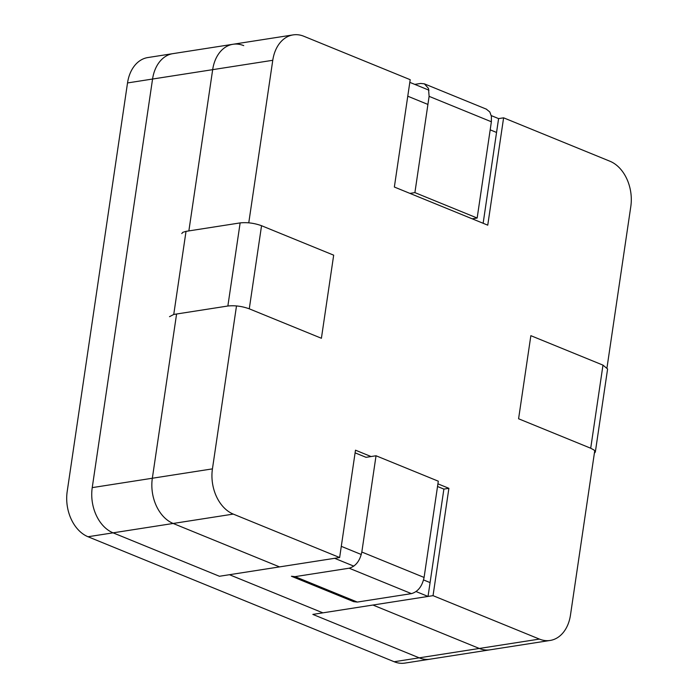 <?xml version="1.0" encoding="UTF-8"?>
<svg xmlns="http://www.w3.org/2000/svg" width="698" height="698" viewBox="0 0 698 698"><rect width="100%" height="100%" fill="white"/><g stroke="black" fill="none" stroke-linecap="round" stroke-linejoin="round"><path stroke-width="1.05" d="M594.748 450.664L570.475 615.06A36.418 26.158 -98.9 0 1 550.146 640.45L404.892 663.1A36.418 26.158 -98.9 0 1 394.169 661.739L88.018 536.745A36.418 26.158 -98.9 0 1 67.191 491.523L127.525 82.94A36.418 26.158 -98.9 0 1 147.854 57.55A36.418 26.158 -98.9 0 0 127.525 82.94L212.672 69.66A36.418 26.158 -98.9 0 1 233.001 44.271A36.418 26.158 -98.9 0 1 243.724 45.632A36.418 26.158 -98.9 0 0 233.001 44.271A36.418 26.158 -98.9 0 1 243.724 45.632M353.816 566.139L334.63 558.304L229.459 574.707L322.86 612.844L372.941 605.035L312.844 614.406L419.21 657.839A36.418 26.158 -98.9 0 0 429.942 659.191L404.892 663.1A36.418 26.158 -98.9 0 1 394.169 661.739L479.317 648.459A36.418 26.158 -98.9 0 0 490.04 649.821A36.418 26.158 -98.9 0 1 479.317 648.459A36.418 26.158 -98.9 0 0 490.04 649.821A36.418 26.158 -98.9 0 1 479.317 648.459L372.941 605.035L433.039 595.656L448.893 488.321L437.916 483.836M419.21 657.839L479.317 648.459L394.169 661.739L88.018 536.745A36.418 26.158 -98.9 0 1 67.191 491.523L127.525 82.94L212.672 69.66L188.861 230.907L212.672 69.66A36.418 26.158 -98.9 0 1 233.001 44.271L172.903 53.641A36.418 26.158 -98.9 0 0 152.565 79.04L92.232 487.623A36.418 26.158 -98.9 0 0 113.067 532.836L219.442 576.269L279.54 566.898L229.459 574.707L322.86 612.844L229.459 574.707L279.54 566.898L173.165 523.465A36.418 26.158 -98.9 0 1 152.339 478.243L176.585 314.004L152.339 478.243L176.585 314.004L152.339 478.243L212.436 468.873L236.5 305.933M486.279 109.124L489.813 111.968L491.401 116.33L491.375 121.775L477.162 218.029L472.188 218.806M414.769 84.379L420.737 83.446L424.367 83.839L428.476 88.402L429.113 96.35L414.9 192.613L409.918 193.39M477.162 218.029L414.9 192.613M291.424 576.269L295.045 576.644L349.157 568.207C355.683 566.34 359.906 560.948 361.826 552.022L376.039 455.768L366.049 457.321L355.099 452.854M376.039 455.768L438.309 481.192L424.087 577.447C422.159 586.372 417.936 591.764 411.427 593.632L357.315 602.069L353.694 601.676L291.424 576.251M550.146 640.45A36.418 26.158 -98.9 0 1 539.414 639.089L479.317 648.459L372.941 605.035L479.317 648.459L372.941 605.035L322.86 612.844L428.031 596.441L430.081 582.594L423.573 579.933L430.081 582.594L443.884 489.097L448.893 488.321M539.414 639.089L433.039 595.656M371.057 456.544L355.491 450.184L339.638 557.528L233.272 514.094A36.418 26.158 -98.9 0 1 212.436 468.873M113.067 532.836L173.165 523.465L88.018 536.745L173.165 523.465L279.54 566.898L173.165 523.465L279.54 566.898L339.638 557.528M361.302 554.509L341.296 546.342L361.302 554.509M233.272 514.094L173.165 523.465A36.418 26.158 -98.9 0 1 152.339 478.243A36.418 26.158 -98.9 0 0 173.165 523.465A36.418 26.158 -98.9 0 1 152.339 478.243L92.232 487.623M407.763 96.202L427.918 104.438L407.763 96.202M248.767 222.828L272.77 60.29A36.418 26.158 -98.9 0 1 293.108 34.9A36.418 26.158 -98.9 0 1 303.831 36.261L410.206 79.694L394.353 187.029L487.754 225.166L503.607 117.822L498.599 118.608L496.548 132.454L490.188 129.854L496.548 132.454L483.138 223.281M503.607 117.822L609.982 161.255A36.418 26.158 -98.9 0 1 630.809 206.477L607.024 367.576M443.884 489.097L437.524 486.506M498.599 118.608L491.27 115.615M428.991 90.19L409.805 82.355M416.078 591.555L428.031 596.441M152.565 79.04L212.672 69.66A36.418 26.158 -98.9 0 1 233.001 44.271L147.854 57.55L233.001 44.271A36.418 26.158 -98.9 0 0 212.672 69.66L272.77 60.29M594.364 453.307L595.333 451.85L594.085 450.053L590.709 448.229L518.588 418.774L530.855 335.677L602.985 365.124L607.6 368.989L595.324 452.095M181.785 233.568L182.832 232.312L186.026 231.352L240.138 222.906C247.188 222.182 254.325 223.116 261.549 225.716L333.679 255.171L321.403 338.268L249.273 308.821C242.031 306.221 234.894 305.279 227.862 306.012L173.75 314.449L169.518 316.674M491.375 121.775L429.113 96.35M361.826 552.022L424.087 577.447M349.157 568.207L411.427 593.632M295.045 576.644L357.315 602.069M590.709 448.229L602.985 365.124M261.549 225.716L249.273 308.821M240.138 222.906L227.862 306.012M186.026 231.352L173.75 314.449M424.367 83.839L486.628 109.263M293.108 34.9L233.001 44.271"/></g></svg>
